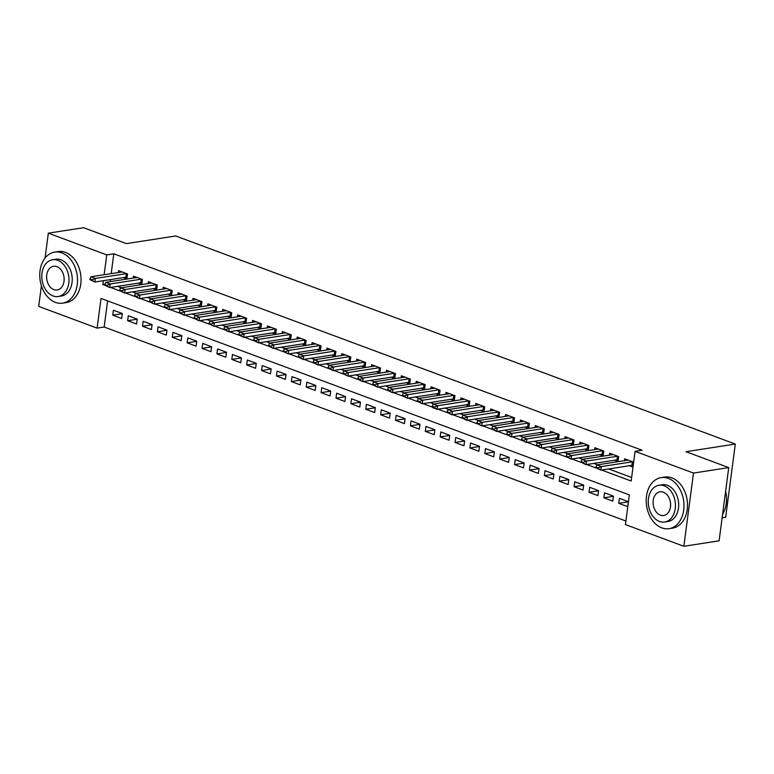 <?xml version="1.0" encoding="UTF-8"?>
<svg xmlns="http://www.w3.org/2000/svg" width="774" height="774" viewBox="0 0 774 774"><rect width="100%" height="100%" fill="white"/><g stroke="black" fill="none" stroke-linecap="round" stroke-linejoin="round"><path stroke-width="1.16" d="M722.132 517.825L725.664 517.274L735.3 444.053L175.717 235.973L126.375 243.617L83.592 227.711L48.336 233.168L106.754 254.888L104.142 274.731M735.3 444.053L685.957 451.697L728.74 467.602L719.104 540.832L683.848 546.289L625.44 524.569L629.349 494.886L101.026 298.425L97.118 328.118L38.7 306.398L41.409 285.79M107.605 300.873L104.161 327.025L625.905 521.028M104.161 327.025L97.118 328.118M123.366 277.595L126.888 278.901L127.546 273.957L118.615 270.639L118.364 272.525M138.256 283.129L141.768 284.435L142.426 279.491L133.496 276.173L133.244 278.059M153.136 288.663L156.658 289.969L157.306 285.026L148.376 281.707L148.124 283.594M168.016 294.197L171.538 295.504L172.186 290.56L163.256 287.241L163.014 289.128M182.896 299.732L186.418 301.038L187.066 296.094L178.146 292.775L177.894 294.662M197.776 305.266L201.298 306.572L201.956 301.628L193.026 298.309L192.774 300.196M212.666 310.8L216.188 312.106L216.836 307.162L207.906 303.843L207.655 305.73M227.546 316.334L231.068 317.64L231.716 312.696L222.786 309.377L222.535 311.264M242.426 321.868L245.948 323.174L246.596 318.23L237.666 314.912L237.425 316.798M257.307 327.402L260.828 328.708L261.486 323.764L252.556 320.446L252.305 322.332M272.196 332.936L275.718 334.242L276.366 329.298L267.436 325.98L267.185 327.866M287.077 338.47L290.598 339.776L291.247 334.832L282.317 331.514L282.065 333.401M301.957 344.004L305.478 345.31L306.127 340.367L297.197 337.048L296.955 338.935M316.837 349.538L320.359 350.845L321.017 345.901L312.086 342.582L311.835 344.469M331.727 355.072L335.239 356.379L335.897 351.435L326.967 348.116L326.715 350.003M346.607 360.607L350.129 361.913L350.777 356.969L341.847 353.65L341.595 355.537M361.487 366.141L365.009 367.447L365.657 362.503L356.727 359.184L356.485 361.071M376.367 371.675L379.889 372.981L380.537 368.037L371.617 364.718L371.365 366.605M391.257 377.209L394.769 378.515L395.427 373.571L386.497 370.253L386.245 372.139M406.137 382.743L409.659 384.049L410.307 379.105L401.377 375.777L401.126 377.673M421.017 388.277L424.539 389.583L425.187 384.639L416.257 381.311L416.006 383.207M435.897 393.811L439.419 395.117L440.067 390.173L431.137 386.845L430.895 388.742M450.778 399.345L454.299 400.651L454.957 395.708L446.027 392.379L445.776 394.276M465.667 404.879L469.189 406.186L469.837 401.242L460.907 397.913L460.656 399.81M480.548 410.413L484.069 411.72L484.718 406.776L475.787 403.447L475.536 405.344M495.428 415.948L498.949 417.254L499.598 412.31L490.668 408.982L490.426 410.878M510.308 421.482L513.83 422.788L514.487 417.844L505.557 414.516L505.306 416.412M525.198 427.016L528.719 428.322L529.368 423.378L520.438 420.05L520.186 421.946M540.078 432.55L543.6 433.856L544.248 428.912L535.318 425.584L535.066 427.48M554.958 438.084L558.48 439.39L559.128 434.446L550.198 431.118L549.956 433.014M569.838 443.618L573.36 444.924L574.018 439.98L565.088 436.652L564.836 438.548M584.728 449.152L588.24 450.458L588.898 445.514L579.968 442.186L579.716 444.083M599.608 454.686L603.13 455.992L603.778 451.048L594.848 447.72L594.596 449.617M614.488 460.22L618.01 461.527L618.658 456.573L609.728 453.254L609.486 455.151M628.314 501.842L618.755 503.323L627.685 506.641L628.333 501.697L619.403 498.369L618.755 503.323M613.434 496.308L603.865 497.788L612.795 501.107L613.453 496.163L604.523 492.835L603.865 497.788M598.544 490.774L588.985 492.254L597.915 495.573L598.563 490.629L589.633 487.301L588.985 492.254M583.664 485.24L574.105 486.72L583.035 490.039L583.683 485.095L574.753 481.767L574.105 486.72M568.784 479.706L559.225 481.186L568.155 484.505L568.803 479.561L559.873 476.233L559.225 481.186M553.903 474.172L544.335 475.652L553.265 478.971L553.923 474.027L544.993 470.698L544.335 475.652M539.014 468.638L529.455 470.118L538.385 473.436L539.033 468.493L530.113 465.164L529.455 470.118M524.133 463.104L514.575 464.584L523.505 467.902L524.153 462.958L515.223 459.63L514.575 464.584M509.253 457.569L499.694 459.05L508.624 462.368L509.273 457.424L500.343 454.096L499.694 459.05M494.373 452.035L484.814 453.516L493.735 456.834L494.393 451.89L485.462 448.562L484.814 453.516M479.493 446.501L469.924 447.982L478.854 451.3L479.512 446.356L470.582 443.028L469.924 447.982M464.603 440.967L455.044 442.447L463.974 445.766L464.623 440.822L455.692 437.494L455.044 442.447M449.723 435.433L440.164 436.913L449.094 440.232L449.742 435.288L440.812 431.96L440.164 436.913M434.843 429.899L425.284 431.379L434.214 434.698L434.862 429.754L425.932 426.435L425.284 431.379M419.963 424.365L410.394 425.845L419.324 429.164L419.982 424.22L411.052 420.901L410.394 425.845M405.073 418.831L395.514 420.311L404.444 423.63L405.092 418.686L396.162 415.367L395.514 420.311M390.193 413.297L380.634 414.777L389.564 418.095L390.212 413.152L381.282 409.833L380.634 414.777M375.313 407.763L365.754 409.243L374.684 412.561L375.332 407.617L366.402 404.299L365.754 409.243M360.432 402.228L350.864 403.709L359.794 407.027L360.452 402.083L351.522 398.765L350.864 403.709M345.543 396.694L335.984 398.175L344.914 401.493L345.562 396.549L336.632 393.231L335.984 398.175M330.662 391.16L321.104 392.641L330.034 395.959L330.682 391.015L321.752 387.697L321.104 392.641M315.782 385.626L306.223 387.106L315.153 390.425L315.802 385.481L306.872 382.163L306.223 387.106M300.902 380.092L291.334 381.572L300.264 384.891L300.922 379.947L291.992 376.628L291.334 381.572M286.022 374.558L276.453 376.038L285.383 379.357L286.032 374.413L277.111 371.094L276.453 376.038M271.132 369.024L261.573 370.504L270.503 373.823L271.152 368.879L262.222 365.56L261.573 370.504M256.252 363.49L246.693 364.97L255.623 368.289L256.271 363.345L247.341 360.026L246.693 364.97M241.372 357.956L231.813 359.436L240.733 362.754L241.391 357.811L232.461 354.492L231.813 359.436M226.492 352.422L216.923 353.902L225.853 357.22L226.511 352.276L217.581 348.958L216.923 353.902M211.602 346.887L202.043 348.368L210.973 351.686L211.621 346.742L202.691 343.424L202.043 348.368M196.722 341.353L187.163 342.834L196.093 346.152L196.741 341.208L187.811 337.89L187.163 342.834M181.842 335.819L172.283 337.3L181.213 340.618L181.861 335.674L172.931 332.356L172.283 337.3M166.961 330.285L157.393 331.765L166.323 335.084L166.981 330.14L158.051 326.822L157.393 331.765M152.072 324.751L142.513 326.231L151.443 329.55L152.091 324.606L143.161 321.287L142.513 326.231M137.192 319.217L127.633 320.697L136.563 324.016L137.211 319.072L128.281 315.753L127.633 320.697M122.331 313.538L113.401 310.219L112.752 315.163L121.682 318.482L122.331 313.538M601.63 470.05L631.168 481.031L635.077 451.348L642.13 450.255L113.807 253.795L111.195 273.638M110.401 279.608L110.14 281.639M117.561 286.332L121.354 287.744M132.441 291.866L136.234 293.278M147.331 297.4L151.124 298.812M162.211 302.934L166.004 304.346M177.091 308.468L180.884 309.881M191.971 314.002L195.764 315.415M206.852 319.536L210.654 320.949M221.741 325.07L225.534 326.483M236.621 330.604L240.414 332.017M251.502 336.139L255.294 337.551M266.382 341.673L270.174 343.085M281.272 347.207L285.064 348.619M296.152 352.741L299.944 354.153M311.032 358.275L314.825 359.687M325.912 363.809L329.705 365.222M340.802 369.343L344.594 370.756M355.682 374.877L359.475 376.29M370.562 380.411L374.355 381.824M385.442 385.945L389.235 387.358M400.332 391.48L404.125 392.892M415.212 397.014L419.005 398.426M430.092 402.548L433.885 403.96M444.973 408.082L448.765 409.494M459.853 413.616L463.655 415.028M474.743 419.15L478.535 420.563M489.623 424.684L493.415 426.097M504.503 430.218L508.295 431.631M519.383 435.752L523.176 437.165M534.273 441.286L538.065 442.699M549.153 446.821L552.946 448.233M564.033 452.355L567.826 453.767M578.913 457.889L582.706 459.301M593.803 463.423L597.596 464.835M608.683 468.957L631.642 477.49M629.368 465.755L632.89 467.061L633.538 462.107L624.618 458.788L624.366 460.685M728.74 467.602L693.494 473.069L683.848 546.289M45.066 258.023L48.336 233.168M113.807 253.795L106.754 254.888M635.077 451.348L693.494 473.069M103.358 280.691L102.845 284.58L104.916 285.345M110.508 287.425L119.796 290.879M125.398 292.959L134.686 296.413M140.278 298.493L149.566 301.947M155.158 304.027L164.446 307.481M170.038 309.561L179.326 313.015M184.928 315.095L194.216 318.549M199.808 320.63L209.096 324.083M214.688 326.164L223.976 329.618M229.568 331.698L238.856 335.152M244.458 337.232L253.746 340.686M259.338 342.766L268.626 346.22M274.219 348.3L283.507 351.754M289.099 353.834L298.387 357.288M303.988 359.368L313.276 362.822M318.869 364.902L328.157 368.356M333.749 370.436L343.037 373.89M348.629 375.971L357.917 379.424M363.509 381.505L372.797 384.959M378.399 387.039L387.687 390.493M393.279 392.573L402.567 396.027M408.159 398.107L417.447 401.561M423.039 403.641L432.327 407.095M437.929 409.175L447.217 412.629M452.809 414.709L462.097 418.163M467.69 420.243L476.978 423.697M482.57 425.777L491.858 429.231M497.459 431.312L506.747 434.765M512.34 436.846L521.628 440.3M527.22 442.38L536.508 445.834M542.1 447.914L551.388 451.368M556.98 453.448L566.268 456.902M571.87 458.982L581.158 462.436M586.75 464.516L596.038 467.97M104.935 284.252L102.845 284.58M122.311 313.683L112.752 315.163M595.951 467.128L595.874 467.719L598.109 468.551L598.186 467.96L595.951 467.128L596.86 464.942L627.878 460.143A2.07 0.532 7.5 0 0 628.111 460.095M632.619 461.768A2.07 0.532 7.5 0 0 632.348 461.797L601.33 466.606L600.856 470.166L595.874 467.719M633.122 465.309L632.377 465.319A2.07 0.532 7.5 0 0 631.874 465.358L600.856 470.166L598.109 468.551M596.86 464.942L601.33 466.606L598.186 467.96M722.606 514.217A25.832 18.692 -98.8 0 0 725.644 491.113M661.838 527.878A25.832 18.692 -98.8 0 0 669.055 528.671A25.832 18.692 -98.8 0 0 683.974 505.209A25.832 18.692 -98.8 0 0 668.349 478.4A25.832 18.692 -98.8 0 0 661.141 477.616A25.832 18.692 -98.8 0 0 646.213 501.078A25.832 18.692 -98.8 0 0 661.838 527.878M669.055 528.671L672.577 528.12A25.832 18.692 -98.8 0 0 687.506 504.658A25.832 18.692 -98.8 0 0 671.88 477.858A25.832 18.692 -98.8 0 0 664.663 477.065L661.141 477.616M659.003 485.259L662.244 484.756A18.595 13.458 81.2 0 1 667.44 485.327A18.595 13.458 81.2 0 1 678.692 504.629A18.595 13.458 81.2 0 1 667.943 521.521L664.702 522.024A18.595 13.458 -98.8 0 0 675.45 505.132A18.595 13.458 -98.8 0 0 664.198 485.83A18.595 13.458 -98.8 0 0 659.003 485.259A18.595 13.458 -98.8 0 0 648.254 502.152A18.595 13.458 -98.8 0 0 659.506 521.453A18.595 13.458 -98.8 0 0 664.702 522.024M663.366 492.167A11.987 8.669 -98.8 0 0 660.019 491.8A11.987 8.669 -98.8 0 0 653.092 502.684A11.987 8.669 -98.8 0 0 660.338 515.116A11.987 8.669 -98.8 0 0 663.686 515.484A11.987 8.669 -98.8 0 0 670.613 504.6A11.987 8.669 -98.8 0 0 663.366 492.167M55.38 302.373A25.832 18.692 -98.8 0 0 62.588 303.156A25.832 18.692 -98.8 0 0 77.516 279.695A25.832 18.692 -98.8 0 0 61.891 252.895A25.832 18.692 -98.8 0 0 54.683 252.101A25.832 18.692 -98.8 0 0 39.755 275.563A25.832 18.692 -98.8 0 0 55.38 302.373M62.588 303.156L66.119 302.615A25.832 18.692 -98.8 0 0 81.047 279.153A25.832 18.692 -98.8 0 0 65.422 252.343A25.832 18.692 -98.8 0 0 58.205 251.56L54.683 252.101M52.545 259.754L55.786 259.251A18.595 13.458 81.2 0 1 60.982 259.822A18.595 13.458 81.2 0 1 72.234 279.114A18.595 13.458 81.2 0 1 61.485 296.007L58.244 296.51A18.595 13.458 -98.8 0 0 68.992 279.617A18.595 13.458 -98.8 0 0 57.74 260.325A18.595 13.458 -98.8 0 0 52.545 259.754A18.595 13.458 -98.8 0 0 41.796 276.647A18.595 13.458 -98.8 0 0 53.048 295.949A18.595 13.458 -98.8 0 0 58.244 296.51M56.908 266.653A11.987 8.669 -98.8 0 0 53.561 266.285A11.987 8.669 -98.8 0 0 46.634 277.179A11.987 8.669 -98.8 0 0 53.88 289.611A11.987 8.669 -98.8 0 0 57.228 289.979A11.987 8.669 -98.8 0 0 64.155 279.095A11.987 8.669 -98.8 0 0 56.908 266.653M581.071 461.594L580.993 462.184L583.228 463.016L583.306 462.426L581.071 461.594L581.98 459.408L612.998 454.609A2.07 0.532 7.5 0 0 613.231 454.561M617.739 456.234A2.07 0.532 7.5 0 0 617.468 456.263L586.45 461.072L585.976 464.632L580.993 462.184M618.242 459.775L617.497 459.785A2.07 0.532 7.5 0 0 616.994 459.824L585.976 464.632L583.228 463.016M581.98 459.408L586.45 461.072L583.306 462.426M566.191 456.06L566.113 456.65L568.339 457.482L568.416 456.892L566.191 456.06L567.1 453.874L598.118 449.075A2.07 0.532 7.5 0 0 598.341 449.026M602.859 450.7A2.07 0.532 7.5 0 0 602.578 450.729L571.56 455.538L571.096 459.098L566.113 456.65M603.362 454.241L602.607 454.251A2.07 0.532 7.5 0 0 602.114 454.29L571.096 459.098L568.339 457.482M567.1 453.874L571.56 455.538L568.416 456.892M551.301 450.526L551.223 451.116L553.458 451.948L553.536 451.358L551.301 450.526L552.22 448.339L583.238 443.541A2.07 0.532 7.5 0 0 583.461 443.492M587.979 445.166A2.07 0.532 7.5 0 0 587.698 445.195L556.68 450.004L556.216 453.564L551.223 451.116M588.472 448.707L587.727 448.717A2.07 0.532 7.5 0 0 587.234 448.756L556.216 453.564L553.458 451.948M552.22 448.339L556.68 450.004L553.536 451.358M536.421 444.992L536.343 445.582L538.578 446.414L538.656 445.824L536.421 444.992L537.34 442.805L568.348 438.007A2.07 0.532 7.5 0 0 568.58 437.958M573.089 439.632A2.07 0.532 7.5 0 0 572.818 439.661L541.8 444.469L541.336 448.03L536.343 445.582M573.592 443.173L572.847 443.183A2.07 0.532 7.5 0 0 572.344 443.221L541.336 448.03L538.578 446.414M537.34 442.805L541.8 444.469L538.656 445.824M521.541 439.458L521.463 440.048L523.698 440.88L523.775 440.29L521.541 439.458L522.45 437.271L553.468 432.473A2.07 0.532 7.5 0 0 553.7 432.424M558.209 434.098A2.07 0.532 7.5 0 0 557.938 434.127L526.92 438.935L526.446 442.496L521.463 440.048M558.712 437.639L557.967 437.649A2.07 0.532 7.5 0 0 557.464 437.687L526.446 442.496L523.698 440.88M522.45 437.271L526.92 438.935L523.775 440.29M506.66 433.924L506.583 434.514L508.808 435.346L508.895 434.756L506.66 433.924L507.57 431.737L538.588 426.938A2.07 0.532 7.5 0 0 538.82 426.89M543.329 428.564A2.07 0.532 7.5 0 0 543.048 428.593L512.04 433.401L511.566 436.962L506.583 434.514M543.832 432.105L543.077 432.115A2.07 0.532 7.5 0 0 542.584 432.153L511.566 436.962L508.808 435.346M507.57 431.737L512.04 433.401L508.895 434.756M491.78 428.39L491.693 428.98L493.928 429.812L494.006 429.222L491.78 428.39L492.69 426.203L523.708 421.404A2.07 0.532 7.5 0 0 523.93 421.356M528.449 423.03A2.07 0.532 7.5 0 0 528.168 423.059L497.15 427.867L496.685 431.428L491.693 428.98M528.942 426.571L528.197 426.58A2.07 0.532 7.5 0 0 527.704 426.619L496.685 431.428L493.928 429.812M492.69 426.203L497.15 427.867L494.006 429.222M476.89 422.856L476.813 423.446L479.048 424.278L479.125 423.688L476.89 422.856L477.81 420.669L508.828 415.87A2.07 0.532 7.5 0 0 509.05 415.822M513.559 417.496A2.07 0.532 7.5 0 0 513.288 417.525L482.27 422.333L481.805 425.894L476.813 423.446M514.062 421.037L513.317 421.046A2.07 0.532 7.5 0 0 512.823 421.095L481.805 425.894L479.048 424.278M477.81 420.669L482.27 422.333L479.125 423.688M462.01 417.321L461.933 417.912L464.168 418.744L464.245 418.154L462.01 417.321L462.92 415.135L493.938 410.336A2.07 0.532 7.5 0 0 494.17 410.288M498.679 411.962A2.07 0.532 7.5 0 0 498.408 411.991L467.39 416.799L466.916 420.359L461.933 417.912M499.182 415.503L498.437 415.512A2.07 0.532 7.5 0 0 497.934 415.561L466.916 420.359L464.168 418.744M462.92 415.135L467.39 416.799L464.245 418.154M447.13 411.787L447.053 412.378L449.278 413.21L449.365 412.619L447.13 411.787L448.04 409.601L479.058 404.802A2.07 0.532 7.5 0 0 479.29 404.754M483.798 406.427A2.07 0.532 7.5 0 0 483.527 406.456L452.509 411.265L452.035 414.825L447.053 412.378M484.301 409.968L483.547 409.978A2.07 0.532 7.5 0 0 483.053 410.026L452.035 414.825L449.278 413.21M448.04 409.601L452.509 411.265L449.365 412.619M432.25 406.253L432.173 406.843L434.398 407.675L434.475 407.085L432.25 406.253L433.159 404.067L464.177 399.268A2.07 0.532 7.5 0 0 464.4 399.22M468.918 400.893A2.07 0.532 7.5 0 0 468.638 400.922L437.62 405.731L437.155 409.291L432.685 407.637L432.173 406.843M469.412 404.434L468.667 404.444A2.07 0.532 7.5 0 0 468.173 404.492L437.155 409.291L434.398 407.675M433.159 404.067L437.62 405.731L434.475 407.085M417.36 400.719L417.283 401.309L419.518 402.141L419.595 401.551L417.36 400.719L418.279 398.533L449.297 393.734A2.07 0.532 7.5 0 0 449.52 393.685M454.038 395.359A2.07 0.532 7.5 0 0 453.757 395.388L422.739 400.197L422.275 403.757L417.283 401.309M454.532 398.9L453.787 398.91A2.07 0.532 7.5 0 0 453.293 398.958L422.275 403.757L419.518 402.141M418.279 398.533L422.739 400.197L419.595 401.551M402.48 395.185L402.403 395.775L404.638 396.607L404.715 396.017L402.48 395.185L403.389 392.998L434.408 388.2A2.07 0.532 7.5 0 0 434.64 388.151M439.148 389.825A2.07 0.532 7.5 0 0 438.877 389.854L407.859 394.663L407.385 398.223L402.403 395.775M439.651 393.366L438.906 393.376A2.07 0.532 7.5 0 0 438.403 393.424L407.385 398.223L404.638 396.607M403.389 392.998L407.859 394.663L404.715 396.017M387.6 389.651L387.522 390.251L389.757 391.073L389.835 390.483L387.6 389.651L388.509 387.464L419.527 382.666A2.07 0.532 7.5 0 0 419.76 382.617M424.268 384.291A2.07 0.532 7.5 0 0 423.997 384.32L392.979 389.128L392.505 392.689L387.522 390.251M424.771 387.832L424.026 387.842A2.07 0.532 7.5 0 0 423.523 387.89L392.505 392.689L389.757 391.073M388.509 387.464L392.979 389.128L389.835 390.483M372.72 384.117L372.642 384.717L374.868 385.539L374.945 384.949L372.72 384.117L373.629 381.93L404.647 377.132A2.07 0.532 7.5 0 0 404.87 377.083M409.388 378.757A2.07 0.532 7.5 0 0 409.107 378.786L378.089 383.594L377.625 387.155L372.642 384.717M409.891 382.298L409.136 382.308A2.07 0.532 7.5 0 0 408.643 382.356L377.625 387.155L374.868 385.539M373.629 381.93L378.089 383.594L374.945 384.949M357.83 378.583L357.752 379.183L359.987 380.005L360.065 379.415L357.83 378.583L358.749 376.406L389.767 371.597A2.07 0.532 7.5 0 0 389.99 371.549M394.508 373.223A2.07 0.532 7.5 0 0 394.227 373.252L363.209 378.06L362.745 381.621L357.752 379.183M395.001 376.764L394.256 376.774A2.07 0.532 7.5 0 0 393.763 376.822L362.745 381.621L359.987 380.005M358.749 376.406L363.209 378.06L360.065 379.415M342.95 373.049L342.872 373.649L345.107 374.471L345.185 373.881L342.95 373.049L343.859 370.872L374.877 366.063A2.07 0.532 7.5 0 0 375.109 366.015M379.618 367.689A2.07 0.532 7.5 0 0 379.347 367.718L348.329 372.526L347.855 376.087L342.872 373.649M380.121 371.23L379.376 371.239A2.07 0.532 7.5 0 0 378.873 371.288L347.855 376.087L345.107 374.471M343.859 370.872L348.329 372.526L345.185 373.881M328.07 367.515L327.992 368.114L330.227 368.937L330.304 368.347L328.07 367.515L328.979 365.338L359.997 360.529A2.07 0.532 7.5 0 0 360.229 360.481M364.738 362.155A2.07 0.532 7.5 0 0 364.467 362.184L333.449 366.992L332.975 370.553L327.992 368.114M365.241 365.696L364.496 365.705A2.07 0.532 7.5 0 0 363.993 365.754L332.975 370.553L330.227 368.937M328.979 365.338L333.449 366.992L330.304 368.347M313.189 361.98L313.112 362.58L315.337 363.403L315.415 362.812L313.189 361.98L314.099 359.804L345.117 354.995A2.07 0.532 7.5 0 0 345.339 354.947M349.858 356.621A2.07 0.532 7.5 0 0 349.577 356.65L318.559 361.458L318.095 365.018L313.112 362.58M350.361 360.162L349.606 360.181A2.07 0.532 7.5 0 0 349.113 360.22L318.095 365.018L315.337 363.403M314.099 359.804L318.559 361.458L315.415 362.812M298.3 356.446L298.222 357.046L300.457 357.869L300.535 357.278L298.3 356.446L299.219 354.269L330.237 349.461A2.07 0.532 7.5 0 0 330.459 349.413M334.978 351.086A2.07 0.532 7.5 0 0 334.697 351.115L303.679 355.924L303.214 359.484L298.222 357.046M335.471 354.627L334.726 354.647A2.07 0.532 7.5 0 0 334.233 354.686L303.214 359.484L300.457 357.869M299.219 354.269L303.679 355.924L300.535 357.278M283.419 350.912L283.342 351.512L285.577 352.334L285.654 351.744L283.419 350.912L284.339 348.735L315.357 343.927A2.07 0.532 7.5 0 0 315.579 343.879M320.088 345.552A2.07 0.532 7.5 0 0 319.817 345.581L288.799 350.39L288.334 353.95L283.342 351.512M320.591 349.093L319.846 349.113A2.07 0.532 7.5 0 0 319.352 349.151L288.334 353.95L285.577 352.334M284.339 348.735L288.799 350.39L285.654 351.744M268.539 345.378L268.462 345.978L270.697 346.8L270.774 346.21L268.539 345.378L269.449 343.201L300.467 338.393A2.07 0.532 7.5 0 0 300.699 338.344M305.208 340.018A2.07 0.532 7.5 0 0 304.937 340.057L273.919 344.856L273.445 348.416L268.462 345.978M305.711 343.559L304.966 343.579A2.07 0.532 7.5 0 0 304.463 343.617L273.445 348.416L270.697 346.8M269.449 343.201L273.919 344.856L270.774 346.21M253.659 339.844L253.582 340.444L255.807 341.266L255.894 340.676L253.659 339.844L254.569 337.667L285.587 332.859A2.07 0.532 7.5 0 0 285.819 332.81M290.327 334.484A2.07 0.532 7.5 0 0 290.057 334.523L259.038 339.322L258.564 342.882L253.582 340.444M290.831 338.025L290.076 338.044A2.07 0.532 7.5 0 0 289.582 338.083L258.564 342.882L255.807 341.266M254.569 337.667L259.038 339.322L255.894 340.676M238.779 334.31L238.692 334.91L240.927 335.732L241.004 335.142L238.779 334.31L239.688 332.133L270.707 327.325A2.07 0.532 7.5 0 0 270.929 327.276M275.447 328.95A2.07 0.532 7.5 0 0 275.167 328.989L244.149 333.788L243.684 337.348L238.692 334.91M275.941 332.491L275.196 332.51A2.07 0.532 7.5 0 0 274.702 332.549L243.684 337.348L240.927 335.732M239.688 332.133L244.149 333.788L241.004 335.142M223.889 328.776L223.812 329.376L226.047 330.198L226.124 329.608L223.889 328.776L224.808 326.599L255.826 321.791A2.07 0.532 7.5 0 0 256.049 321.742M260.557 323.416A2.07 0.532 7.5 0 0 260.287 323.455L229.268 328.253L228.804 331.814L223.812 329.376M261.061 326.957L260.316 326.976A2.07 0.532 7.5 0 0 259.822 327.015L228.804 331.814L226.047 330.198M224.808 326.599L229.268 328.253L226.124 329.608M209.009 323.242L208.932 323.842L211.167 324.664L211.244 324.074L209.009 323.242L209.918 321.065L240.937 316.256A2.07 0.532 7.5 0 0 241.169 316.208M245.677 317.882A2.07 0.532 7.5 0 0 245.406 317.921L214.388 322.719L213.914 326.28L208.932 323.842M246.18 321.423L245.435 321.442A2.07 0.532 7.5 0 0 244.932 321.481L213.914 326.28L211.167 324.664M209.918 321.065L214.388 322.719L211.244 324.074M194.129 317.708L194.051 318.308L196.286 319.13L196.364 318.54L194.129 317.708L195.038 315.531L226.056 310.722A2.07 0.532 7.5 0 0 226.289 310.674M230.797 312.348A2.07 0.532 7.5 0 0 230.526 312.386L199.508 317.185L199.034 320.746L194.051 318.308M231.3 315.889L230.546 315.908A2.07 0.532 7.5 0 0 230.052 315.947L199.034 320.746L196.286 319.13M195.038 315.531L199.508 317.185L196.364 318.54M179.249 312.174L179.171 312.773L181.397 313.596L181.474 313.006L179.249 312.174L180.158 309.997L211.176 305.188A2.07 0.532 7.5 0 0 211.399 305.14M215.917 306.814A2.07 0.532 7.5 0 0 215.636 306.852L184.618 311.651L184.154 315.212L179.171 312.773M216.41 310.355L215.665 310.374A2.07 0.532 7.5 0 0 215.172 310.413L184.154 315.212L181.397 313.596M180.158 309.997L184.618 311.651L181.474 313.006M164.359 306.639L164.282 307.239L166.516 308.071L166.594 307.471L164.359 306.639L165.278 304.463L196.296 299.654A2.07 0.532 7.5 0 0 196.519 299.606M201.037 301.279A2.07 0.532 7.5 0 0 200.756 301.318L169.738 306.117L169.274 309.677L164.282 307.239M201.53 304.821L200.785 304.84A2.07 0.532 7.5 0 0 200.292 304.879L169.274 309.677L166.516 308.071M165.278 304.463L169.738 306.117L166.594 307.471M149.479 301.105L149.401 301.705L151.636 302.537L151.714 301.937L149.479 301.105L150.388 298.928L181.406 294.12A2.07 0.532 7.5 0 0 181.638 294.072M186.147 295.755A2.07 0.532 7.5 0 0 185.876 295.784L154.858 300.583L154.384 304.143L149.401 301.705M186.65 299.286L185.905 299.306A2.07 0.532 7.5 0 0 185.402 299.344L154.384 304.143L151.636 302.537M150.388 298.928L154.858 300.583L151.714 301.937M134.599 295.571L134.521 296.171L136.756 297.003L136.834 296.403L134.599 295.571L135.508 293.394L166.526 288.586A2.07 0.532 7.5 0 0 166.758 288.538M171.267 290.221A2.07 0.532 7.5 0 0 170.996 290.25L139.978 295.049L139.504 298.619L134.521 296.171M171.77 293.752L171.025 293.772A2.07 0.532 7.5 0 0 170.522 293.81L139.504 298.619L136.756 297.003M135.508 293.394L139.978 295.049L136.834 296.403M119.718 290.037L119.641 290.637L121.866 291.469L121.944 290.869L119.718 290.037L120.628 287.86L151.646 283.052A2.07 0.532 7.5 0 0 151.868 283.003M156.387 284.687A2.07 0.532 7.5 0 0 156.106 284.716L125.088 289.515L124.624 293.085L119.641 290.637M156.89 288.218L156.135 288.238A2.07 0.532 7.5 0 0 155.642 288.276L124.624 293.085L121.866 291.469M120.628 287.86L125.088 289.515L121.944 290.869M104.829 284.503L104.751 285.103L106.986 285.935L107.064 285.335L104.829 284.503L105.748 282.326L136.766 277.518A2.07 0.532 7.5 0 0 136.988 277.469M141.507 279.153A2.07 0.532 7.5 0 0 141.226 279.182L110.208 283.981L109.744 287.551L104.751 285.103M142 282.684L141.255 282.704A2.07 0.532 7.5 0 0 140.762 282.742L109.744 287.551L106.986 285.935M105.748 282.326L110.208 283.981L107.064 285.335M89.948 278.969L89.871 279.569L92.106 280.401L92.183 279.801L89.948 278.969L90.858 276.792L121.876 271.984A2.07 0.532 7.5 0 0 122.108 271.935M126.617 273.619A2.07 0.532 7.5 0 0 126.346 273.648L95.328 278.447L94.854 282.017L89.871 279.569M127.12 277.15L126.375 277.169A2.07 0.532 7.5 0 0 125.872 277.208L94.854 282.017L92.106 280.401M90.858 276.792L95.328 278.447L92.183 279.801M632.348 461.797L631.874 465.358M632.832 461.846L632.377 465.319M617.468 456.263L616.994 459.824M617.952 456.312L617.497 459.785M602.578 450.729L602.114 454.29M603.072 450.778L602.607 454.251M587.698 445.195L587.234 448.756M588.182 445.243L587.727 448.717M572.818 439.661L572.344 443.221M573.302 439.709L572.847 443.183M557.938 434.127L557.464 437.687M558.422 434.175L557.967 437.649M543.048 428.593L542.584 432.153M543.541 428.641L543.077 432.115M528.168 423.059L527.704 426.619M528.652 423.107L528.197 426.58M513.288 417.525L512.823 421.095M513.772 417.573L513.317 421.046M498.408 411.991L497.934 415.561M498.891 412.039L498.437 415.512M483.527 406.456L483.053 410.026M484.011 406.505L483.547 409.978M468.638 400.922L468.173 404.492M469.131 400.971L468.667 404.444M453.757 395.388L453.293 398.958M454.241 395.437L453.787 398.91M438.877 389.854L438.403 393.424M439.361 389.903L438.906 393.376M423.997 384.32L423.523 387.89M424.481 384.368L424.026 387.842M409.107 378.786L408.643 382.356M409.601 378.834L409.136 382.308M394.227 373.252L393.763 376.822M394.711 373.3L394.256 376.774M379.347 367.718L378.873 371.288M379.831 367.766L379.376 371.239M364.467 362.184L363.993 365.754M364.951 362.232L364.496 365.705M349.577 356.65L349.113 360.22M350.071 356.698L349.606 360.181M334.697 351.115L334.233 354.686M335.181 351.164L334.726 354.647M319.817 345.581L319.352 349.151M320.301 345.63L319.846 349.113M304.937 340.057L304.463 343.617M305.42 340.096L304.966 343.579M290.057 334.523L289.582 338.083M290.54 334.562L290.076 338.044M275.167 328.989L274.702 332.549M275.65 329.037L275.196 332.51M260.287 323.455L259.822 327.015M260.77 323.503L260.316 326.976M245.406 317.921L244.932 321.481M245.89 317.969L245.435 321.442M230.526 312.386L230.052 315.947M231.01 312.435L230.546 315.908M215.636 306.852L215.172 310.413M216.13 306.901L215.665 310.374M200.756 301.318L200.292 304.879M201.24 301.367L200.785 304.84M185.876 295.784L185.402 299.344M186.36 295.832L185.905 299.306M170.996 290.25L170.522 293.81M171.48 290.298L171.025 293.772M156.106 284.716L155.642 288.276M156.6 284.764L156.135 288.238M141.226 279.182L140.762 282.742M141.71 279.23L141.255 282.704M126.346 273.648L125.872 277.208M126.83 273.696L126.375 277.169"/></g></svg>
